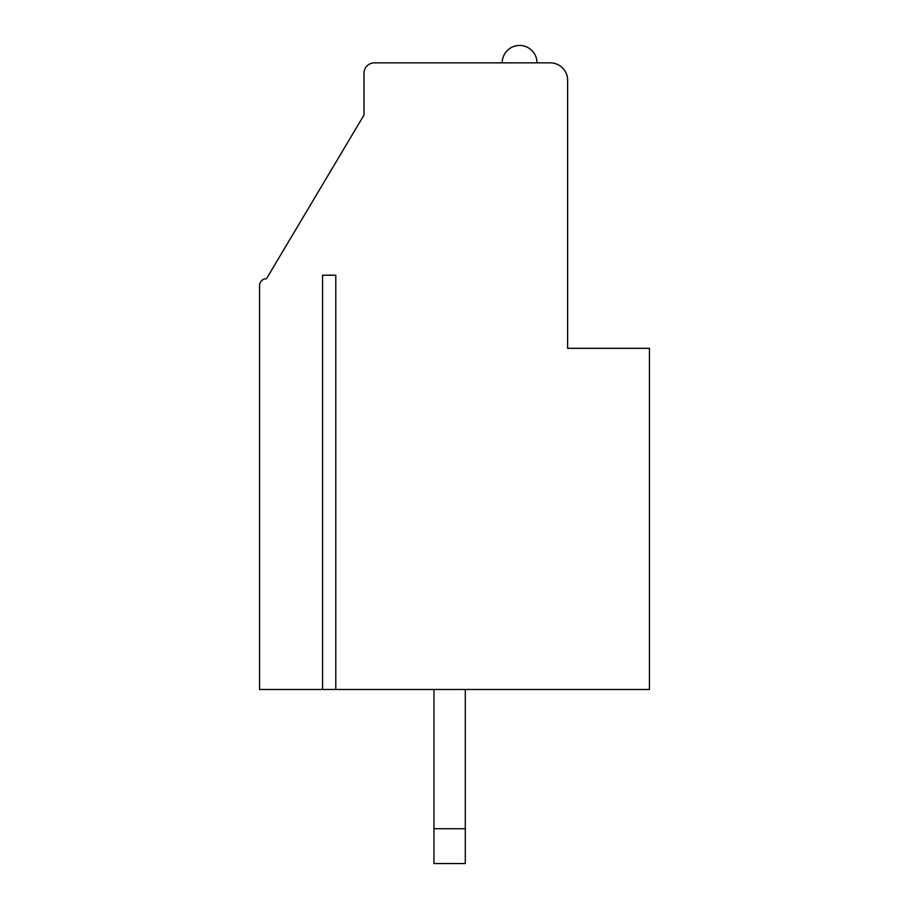 <?xml version="1.0" encoding="UTF-8"?>
<svg xmlns="http://www.w3.org/2000/svg" width="909" height="909" viewBox="0 0 909 909"><rect width="100%" height="100%" fill="white"/><g stroke="black" fill="none" stroke-linecap="round" stroke-linejoin="round"><path stroke-width="1.36" d="M335.785 275.211L322.559 275.211L335.785 275.211L335.785 689.488L649.446 689.488L649.446 348.317L567.636 348.317L567.636 80.265A17.407 17.407 0 0 0 550.24 62.857L374.428 62.857A10.442 10.442 0 0 0 363.986 73.299L363.986 115.079L266.507 278.699A6.965 6.965 0 0 0 259.554 285.653L259.554 689.488L322.559 689.488L322.559 275.211M322.559 689.488L335.785 689.488M433.957 863.55L433.957 828.735L465.294 828.735L465.294 863.55L433.957 863.55M433.957 689.488L433.957 828.735M465.294 828.735L465.294 689.488M502.188 62.857A17.407 17.407 0 0 1 519.596 45.45A17.407 17.407 0 0 1 537.003 62.857"/></g></svg>
